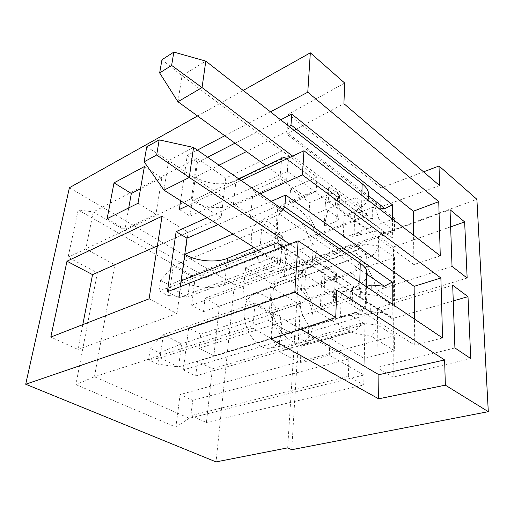 <?xml version="1.0" encoding="UTF-8"?>
<svg xmlns="http://www.w3.org/2000/svg" width="514" height="514" viewBox="0 0 514 514"><rect width="100%" height="100%" fill="white"/><g stroke="black" fill="none" stroke-linecap="round" stroke-linejoin="round"><path stroke-width="0.39" stroke-dasharray="2.57 1.93" d="M259.609 252.13L170.205 287.249L159.006 290.783L160.593 280.278L173.282 265.892L190.617 275.812L187.822 296.957L170.205 287.249L173.282 265.892L261.652 229.283L259.609 252.13L277.303 263.374L279.051 240.764L261.652 229.283M160.593 280.278L169.279 285.077L167.763 295.531L159.006 290.783M277.303 263.374L187.822 296.957L167.763 295.531M277.136 271.867C265.436 274.958 249.284 251.854 251.539 234.731C252.303 228.075 254.79 223.751 259.005 221.765C270.794 215.758 288.752 239.331 286.806 257.572C286.041 265.732 282.822 270.499 277.136 271.867L306.595 264.549C293.725 267.993 275.324 241.175 277.566 221.585C278.312 213.978 281.01 209.095 285.656 206.924C298.634 200.383 318.776 227.561 316.99 248.32C316.309 257.63 312.846 263.039 306.595 264.549M278.851 351.364L280.091 334.273C275.62 328.247 272.414 321.301 270.467 313.424L299.013 304.025C301.063 312.101 304.339 319.245 308.85 325.465L307.892 342.934L278.851 351.364L300.317 363.096L301.307 346.256L351.21 332.076C356.536 333.528 363.231 334.935 371.294 336.291C374.134 333.554 376.274 329.808 377.706 325.041L394.373 335.674L336.291 351.64L312.165 337.634C309.621 342.562 306.036 345.434 301.403 346.243L301.307 346.256M348.858 358.939L336.291 351.64L180.093 394.572L192.724 400.342L190.874 415.62L348.351 376.299L348.858 358.939L192.724 400.342M195.262 277.097L206.326 277.38L93.31 211.903L78.173 209.93L195.262 277.097L191.632 305.213L203.473 311.67L205.105 298.191L219.401 306.183L213.856 355.855L199.034 348.319L200.743 334.222L188.702 327.926L183.273 369.951L337.325 323.743L349.668 331.292L350.15 314.857L364.972 324.186L363.758 384.941L348.351 376.299M394.424 306.62L337.325 323.743L313.649 309.267L362.036 293.79L378.06 295.634C375.149 281.833 369.752 269.882 361.869 259.795L361.907 257.887C369.99 258.895 375.573 254.905 378.657 245.917L394.508 257.463L394.424 306.62L378.06 295.634M378.657 245.917L363.135 244.131L316.161 261.221C314.247 264.633 311.645 266.779 308.355 267.659L305.894 268.006L304.629 289.575C308.76 295.344 311.767 301.911 313.649 309.267M316.161 261.221L351.049 284.383L350.58 300.195L365.261 309.679L366.366 254.186L352.225 244.156L351.788 259.165L317.511 235.444L363.726 217.55L378.979 219.305L373.562 202.227C366.129 200.884 359.89 199.413 354.84 197.813L335.462 205.716L336.053 191.484L309.736 202.555L290.596 188.747L289.575 202.895L316.187 191.491L316.977 177.105L282.212 150.904L225.742 178.069L221.097 217.73L191.465 198.616L197.042 158.37L225.742 178.069M206.326 277.38L367.157 214.929L366.88 228.891L335.462 205.716L308.92 216.542C312.846 222.221 315.712 228.524 317.511 235.444M308.92 216.542L309.736 202.555M270.467 313.424L242.724 297.323L245.615 267.678L272.773 284.281C275.08 280.477 278.048 278.113 281.678 277.181L284.242 276.808L285.816 254.957C281.582 249.027 278.537 242.37 276.673 235.001L250.498 217.621L253.106 190.861L278.761 208.62L280.715 206.217L283.49 204.167L285.039 203.499L289.575 202.895M313.065 323.422C312.139 335.077 307.68 341.54 299.688 342.819C286.099 344.9 269.227 318.847 271.463 298.621C272.459 289.016 275.967 283.086 281.987 280.817C295.916 275.324 314.831 301.769 313.065 323.422M280.091 334.273L308.85 325.465M273.731 256.916L277.811 205.87L303.947 224.014C305.901 231.563 309.017 238.393 313.283 244.516L312.062 266.792L309.544 267.139C305.971 268.038 303.074 270.409 300.851 274.264L273.731 256.916L245.615 267.678M316.187 191.491L311.722 192.03L310.205 192.692L307.494 194.735L305.605 197.151L279.995 178.609L282.212 150.904M242.724 297.323L271.308 287.191L268.649 320.473L94.447 376.749L114.828 264.819L221.097 217.73M307.892 342.934L268.649 320.473M271.308 287.191L299.013 304.025M250.498 217.621L277.811 205.87M253.106 190.861L279.995 178.609M197.042 158.37L93.31 211.903L85.78 249.014L114.828 264.819L97.384 272.805L75.886 384.607L94.447 376.749L189.126 418.267L363.963 375.021L329.288 355.18L300.317 363.096M69.403 187.726L234.397 284.75L216.047 461.9M190.874 415.62L206.422 422.482L212.417 368.763L364.972 324.186M75.886 384.607L175.891 427.108L180.093 394.572M78.173 209.93L68.073 257.302L97.384 272.805M183.273 369.951L195.686 375.927L197.453 361.348L212.417 368.763M206.422 422.482L363.758 384.941M188.702 327.926L394.508 257.463M191.632 305.213L394.553 231.12L394.572 218.482L366.88 228.891M351.21 332.076L329.988 338.199L364.291 358.476L394.354 350.599L394.373 335.674M364.291 358.476L363.963 375.021M175.891 427.108L189.126 418.267M394.572 218.482L373.562 202.227M394.553 231.12L378.979 219.305M394.354 350.599L371.294 336.291M361.869 259.795L352.694 273.178C356.883 279.25 359.999 286.118 362.036 293.79M352.694 273.178L304.629 289.575M305.894 268.006L353.33 250.883L361.907 257.887M363.135 244.131C361.368 247.607 358.9 249.759 355.72 250.588L353.33 250.883M367.157 214.929L336.053 191.484M316.977 177.105L290.596 188.747M191.465 198.616L68.073 257.302M128.738 207.9L124.941 229.058L155.948 214.229L161.807 177.805L140.521 188.76M107.118 218.713L124.941 229.058M137.996 203.274L155.948 214.229M197.543 115.978L243.18 90.425M180.639 200.749L187.237 155.44L197.376 150.12M224.766 135.754L270.441 111.801M241.027 180.433L188.002 205.433M207.226 217.673L260.302 193.81M82.793 324.623L77.948 349.436L50.802 337.075M442.567 337.968L414.759 345.254L280.875 259.3L281.788 247.183M180.298 286.677L178.75 297.895L167.397 291.701M178.75 297.895L280.875 259.3M77.948 349.436L176.977 313.598L149.099 298.82M377.706 325.041L361.381 323.158C359.042 328.221 355.617 331.125 351.12 331.877L351.023 331.89M361.381 323.158L312.165 337.634M329.288 355.18L329.988 338.199M282.604 246.861L392.143 318.706L392.188 304.082M414.759 345.254L414.477 319.078M283.028 209.59L279.642 214.338L232.926 234.031M271.186 201.372L218.097 224.592M146.741 146.824L168.637 160.651L193.54 147.467M163.979 190.141L168.637 160.651L282.353 236.427L254.289 247.632M279.642 214.338L366.662 274.129M366.418 286.536L360.462 288.47L359.864 314.163L356.478 312.004L351.904 313.399L351.884 314.073C361.079 311.15 366.052 306.961 366.803 301.487L366.199 297.767C365.158 295.164 362.955 292.736 359.588 290.481L289.69 244.105M360.462 288.47L357.134 286.253L352.63 287.731L351.904 313.399L340.493 316.887L341.367 292.061L360.449 289.119L357.114 286.902L341.367 292.061M352.63 287.731C359.909 285.289 364.567 281.878 366.598 277.502M371.031 289.851L370.671 311.568L384.099 312.846L392.143 318.706M283.22 246.624L384.099 312.846M258.465 250.292L280.265 264.164L282.353 236.427M356.478 312.004L356.459 312.673L351.884 314.073M356.459 312.673L359.851 314.831L370.671 311.568M280.265 264.164L224.554 284.974C212.912 289.498 192.731 287.577 181.101 280.85M357.134 286.253L357.114 286.902M340.493 316.887L359.864 314.163L359.851 314.831M377.61 307.995L376.884 367.555L393.171 377.147L393.306 318.314L377.61 307.995L452.699 285.231M454.922 347.959L376.884 367.555M470.766 358.579L393.171 377.147M453.258 300.921L393.306 318.314M450.026 209.686L378.49 235.881L377.829 290.069L393.351 300.587L393.473 246.958L378.49 235.881M452.037 266.413L377.829 290.069M450.637 226.854L393.473 246.958M467.155 278.048L393.351 300.587M234.397 284.75L299.489 260.669L303.067 263.007L291.734 449.699M303.067 263.007L476.889 199.291M299.489 260.669L287.673 447.861M300.664 329.14L272.902 312.968L336.773 290.127M272.902 312.968L270.878 339.009M439.586 185.573L380.739 206.917L380.951 187.963L423.555 171.843M380.951 187.963L288.341 114.23L344.701 83.056M368.165 197.177L286.793 134.16L343.911 103.667M380.739 206.917L368.615 197.524M286.793 134.16L288.341 114.23M179.367 209.506L190.013 216.195L287.48 171.438L413.886 264.562L413.571 235.251M440.267 255.837L413.886 264.562M266.091 165.778L286.561 180.645L233.382 204.623C222.234 209.847 203.049 208.08 192.133 200.852L190.013 216.195M187.237 155.44L197.434 162.398L195.429 176.951C206.133 184.314 225.016 186.029 236.016 180.62L288.431 155.793L286.561 180.645M378.169 207.958L372.393 207.431L362.254 211.415L359.093 209.037L354.801 210.74C361.74 207.932 366.18 204.103 368.12 199.271M289.62 126.849L286.099 131.841L268.359 140.669L288.431 155.793M161.961 59.727L182.059 75.642L268.359 140.669L246.495 151.546M219.073 165.187L195.429 176.951L192.133 200.852L238.663 178.788M362.254 211.415L361.715 234.635L358.502 232.302L354.146 233.941L354.133 234.545C362.884 231.127 367.626 226.378 368.352 220.3L367.793 216.188C366.81 213.323 364.728 210.676 361.548 208.247L292.627 156.108M354.801 210.74L354.146 233.941L343.275 238.027L344.065 215.565L362.241 212.006L359.08 209.622L344.065 215.565M359.093 209.037L359.08 209.622M358.502 232.302L358.489 232.906L354.133 234.545M343.275 238.027L361.715 234.635L361.702 235.239L372.001 231.409L372.393 207.431M358.489 232.906L361.702 235.239M392.452 218.97L392.394 237.879L384.748 232.579L372.001 231.409M287.48 171.438L288.348 159.931L392.394 237.879M280.657 119.82L234.994 143.181M207.579 157.207L197.434 162.398M286.722 158.89L288.348 159.931M177.94 101.733L182.059 75.642L205.806 61.115M286.099 131.841L368.197 195.571M284.113 157.233L384.748 232.579M176.977 313.598L188.175 232.257L157.38 245.898M162.019 216.259L188.175 232.257M144.389 166.549L161.807 177.805M278.761 208.62L305.605 197.151M354.84 197.813C358.823 203.782 361.785 210.361 363.726 217.55M195.686 375.927L349.668 331.292M197.453 361.348L350.15 314.857M200.743 334.222L351.049 284.383M199.034 348.319L350.58 300.195M213.856 355.855L365.261 309.679M219.401 306.183L366.366 254.186M205.105 298.191L352.225 244.156M203.473 311.67L351.788 259.165M272.773 284.281L300.851 274.264M284.242 276.808L312.062 266.792M285.816 254.957L313.283 244.516M276.673 235.001L303.947 224.014M254.019 294.355C248.564 296.443 245.339 301.673 244.33 310.051C242.081 327.675 256.846 350.111 269.143 348.248C276.384 347.091 280.522 341.418 281.543 331.222C283.484 312.249 266.644 289.298 254.019 294.355L281.987 280.817M273.409 313.726L255.053 303.042L252.804 328.189L271.488 338.565L273.409 313.726L181.622 343.84L159.456 352.79L157.804 364.175L148.585 359.794L150.313 348.351L159.456 352.79M150.313 348.351L163.368 334.633L181.622 343.84L178.576 366.88L160.008 357.93L163.368 334.633L255.053 303.042M252.804 328.189L160.008 357.93L148.585 359.794M271.488 338.565L178.576 366.88L157.804 364.175M169.279 285.077L190.617 275.812L279.051 240.764M328.921 186.923L325.362 203.467L324.27 226.141L336.612 221.283C338.263 220.583 338.957 219.651 338.7 218.489L337.627 217.12L327.855 210.014L328.921 186.923L338.533 194.157L337.627 217.12M325.362 203.467L337.531 198.43C339.156 197.704 339.844 196.74 339.587 195.551L338.533 194.157M324.27 226.141L327.855 210.014M324.09 291.361L334.428 297.947L335.565 299.199C335.848 300.253 335.122 301.082 333.387 301.686L320.428 305.849L324.09 291.361L325.278 265.712L335.436 272.471L334.428 297.947M325.278 265.712L321.642 280.74L334.402 276.352C336.111 275.716 336.824 274.855 336.554 273.763L335.436 272.471M320.428 305.849L321.642 280.74M359.787 282.282L359.588 290.481M224.554 284.974L227.002 262.718M233.382 204.623L236.016 180.62M361.856 195.378L361.548 208.247M337.531 198.43L336.612 221.283M334.402 276.352L333.387 301.686M259.005 221.765L285.656 206.924M355.72 250.588L308.355 267.659M351.12 331.877L301.403 346.243M366.418 286.741L366.199 297.767M368.101 200.197L367.793 216.188M311.722 192.03L285.039 203.499M309.544 267.139L281.678 277.181M269.143 348.248L299.688 342.819M339.587 195.551L338.7 218.489M336.554 273.763L335.565 299.199"/><path stroke-width="0.77" d="M197.543 115.978L69.403 187.726L25.7 384.234L216.047 461.9L287.673 447.861L291.734 449.699L488.3 411.663L445.349 385.159L444.623 359.954L378.902 374.706L300.664 329.14M140.521 188.76L131.327 193.489L128.738 207.9M107.118 218.713L137.996 203.274L144.389 166.549L114.031 182.849L107.118 218.713M378.902 374.706L378.638 398.806L270.878 339.009L335.726 317.511L294.811 292.26L298.146 240.815L167.397 291.701L176.141 231.641L207.226 217.673M294.811 292.26L25.7 384.234M243.18 90.425L310.327 52.833L307.777 92.224L438.75 201.661L413.307 211.235L291.791 114.121L280.657 119.82M197.376 150.12L224.766 135.754M270.441 111.801L307.777 92.224M188.002 205.433L179.367 209.506L180.639 200.749M260.302 193.81L302.418 174.882L303.98 150.756L241.027 180.433M66.987 261.208L162.019 216.259L149.099 298.82L50.802 337.075L66.987 261.208L92.546 274.63L82.793 324.623M302.418 174.882L440.884 277.984L442.567 337.968L298.146 240.815M281.788 247.183L281.845 246.367L282.604 246.861M283.028 209.59L284.801 207.097L392.253 282.109L392.188 304.082M284.801 207.097L285.707 195.018L271.186 201.372M414.477 319.078L414.123 286.337L285.707 195.018M232.926 234.031L184.757 254.334C196.149 261.234 216.002 263.104 227.484 258.33L254.289 247.632M218.097 224.592L186.98 238.207L180.298 286.677M181.101 280.85L277.412 242.807L281.845 246.367M366.662 274.129L367.311 274.572L366.726 270.711C365.705 268.019 363.546 265.513 360.237 263.194L193.54 147.467L159.192 139.885L146.741 146.824L144.126 161.814L156.667 155.01L189.28 177.484L193.54 147.467M156.667 155.01L159.192 139.885M289.69 244.105L189.28 177.484L163.979 190.141L258.465 250.292M366.598 277.502L367.311 274.572L384.311 286.253L371.114 285.007L366.418 286.536M392.253 282.109L384.311 286.253M371.114 285.007L371.031 289.851M277.412 242.807L283.22 246.624M163.979 190.141L144.126 161.814M176.141 231.641L186.98 238.207M440.884 277.984L414.123 286.337M423.555 171.843L439.02 165.99L476.889 199.291L488.3 411.663M335.726 317.511L336.773 290.127L444.623 359.954M303.98 150.756L440.267 255.837L438.75 201.661M439.02 165.99L439.586 185.573L343.911 103.667L344.701 83.056L310.327 52.833M450.026 209.686L452.037 266.413L467.155 278.048L464.643 221.926L450.026 209.686M454.922 347.959L452.699 285.231L467.991 296.649L470.766 358.579L454.922 347.959M467.991 296.649L453.258 300.921M464.643 221.926L450.637 226.854M378.638 398.806L445.349 385.159M368.615 197.524L368.165 197.177M368.12 199.271L368.814 196.052L384.941 208.575L378.169 207.958M246.495 151.546L219.073 165.187M368.197 195.571L368.814 196.052L368.268 191.825C367.304 188.895 365.261 186.19 362.132 183.716L205.806 61.115L173.841 52.1L161.961 59.727L159.655 72.943L171.618 65.413L202.047 87.592L205.806 61.115M384.941 208.575L392.497 204.835L392.452 218.97M392.497 204.835L290.982 124.908L291.791 114.121M413.571 235.251L413.307 211.235M234.994 143.181L207.579 157.207M289.62 126.849L290.982 124.908M286.722 158.89L284.113 157.233L238.663 178.788M171.618 65.413L173.841 52.1M292.627 156.108L202.047 87.592L177.94 101.733L266.091 165.778M177.94 101.733L159.655 72.943M157.38 245.898L92.546 274.63M114.031 182.849L131.327 193.489M360.237 263.194L359.787 282.282M227.002 262.718L227.484 258.33M362.132 183.716L361.856 195.378M366.726 270.711L366.418 286.741M368.268 191.825L368.101 200.197"/></g></svg>
